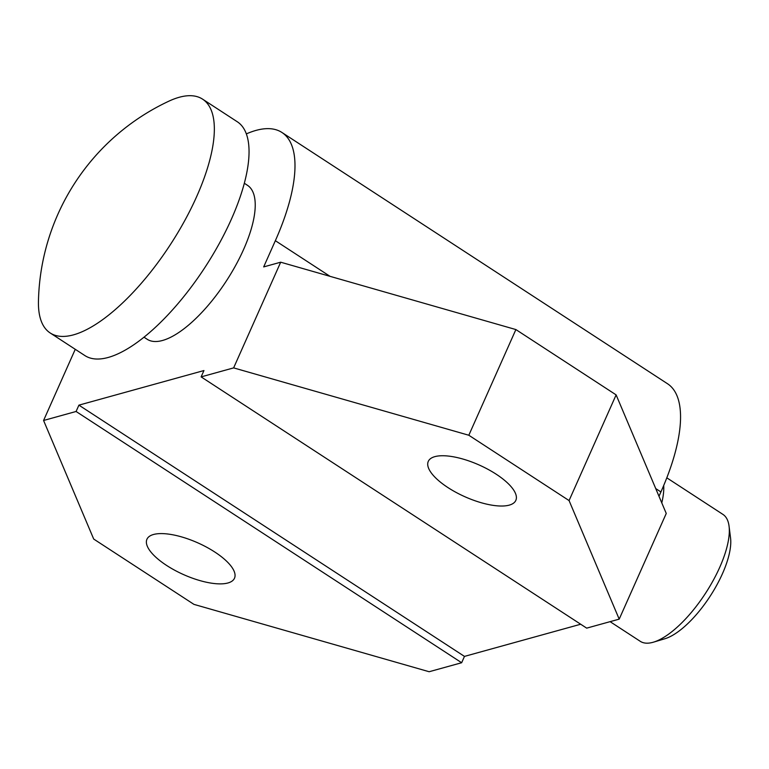 <?xml version="1.0" encoding="UTF-8"?>
<svg xmlns="http://www.w3.org/2000/svg" width="769" height="769" viewBox="0 0 769 769"><rect width="100%" height="100%" fill="white"/><g stroke="black" fill="none" stroke-linecap="round" stroke-linejoin="round"><path stroke-width="1.15" d="M663.705 485.499A75.737 28.463 123.1 0 1 661.782 502.868M666.81 477.828L722.947 514.413A75.737 28.463 123.1 0 1 729.06 526.169A75.737 28.463 123.1 0 1 719.736 567.311A75.737 28.463 123.1 0 1 653.477 642.163A75.737 28.463 123.1 0 1 640.25 641.308L610.096 621.66M729.06 526.169L730.55 537.973A65.798 24.733 123.1 0 1 722.447 573.712A65.798 24.733 123.1 0 1 664.877 638.751L653.477 642.163M75.256 349.309L43.573 420.48L76.083 411.482L461.65 662.734L464.466 656.399L580.701 624.236M233.632 367.89L468.821 435.244L515.884 329.565L616.123 394.882L666.252 513.452L619.199 619.141L586.689 628.138L201.122 376.887L233.632 367.89L280.685 262.2L263.68 266.91L275.35 240.697A154.944 58.233 -56.9 0 0 281.925 132.47A154.944 58.233 -56.9 0 0 246.34 133.902M658.995 496.274L660.917 491.949A154.944 58.233 -56.9 0 0 667.482 383.721L281.925 132.47M461.65 662.734L429.14 671.731L193.951 604.376L93.703 539.05L43.573 420.48M76.083 411.482L78.909 405.148L203.948 370.543L201.122 376.887M78.909 405.148L464.466 656.399M144.005 337.197L147.167 339.264A91.876 34.528 -56.9 0 0 243.59 249.483A91.876 34.528 -56.9 0 0 247.483 185.319L244.321 183.253M237.275 121.752A139.545 52.446 123.1 0 1 219.367 243.36A139.545 52.446 123.1 0 1 108.198 357.46A139.545 52.446 -56.9 0 1 84.898 355.586L50.196 332.977A139.545 52.446 -56.9 0 0 73.497 334.851A139.545 52.446 123.1 0 0 184.666 220.751A139.545 52.446 123.1 0 0 202.574 99.143L237.275 121.752M50.196 332.977A139.545 52.446 -56.9 0 1 38.45 301.285A226.221 226.221 0 0 1 168.834 101.191A139.545 52.446 -56.9 0 1 179.273 97.269A139.545 52.446 123.1 0 1 202.574 99.143M227.922 582.979A47.928 17.399 -156 0 0 234.497 578.23A47.928 17.399 -156 0 0 206.659 547.201A47.928 17.399 -156 0 0 153.512 534.493A47.928 17.399 -156 0 0 146.937 539.242A47.928 17.399 -156 0 0 174.765 570.271A47.928 17.399 -156 0 0 227.922 582.979M468.821 435.244L569.07 500.571L616.123 394.882M619.199 619.141L569.07 500.571M509.261 505.127A47.928 17.399 -156 0 0 515.836 500.379A47.928 17.399 -156 0 0 488.007 469.35A47.928 17.399 -156 0 0 434.85 456.642A47.928 17.399 -156 0 0 428.275 461.39A47.928 17.399 -156 0 0 456.113 492.42A47.928 17.399 -156 0 0 509.261 505.127M515.884 329.565L280.685 262.2M660.917 491.949L655.736 488.575M330.045 276.34L275.35 240.697"/></g></svg>
